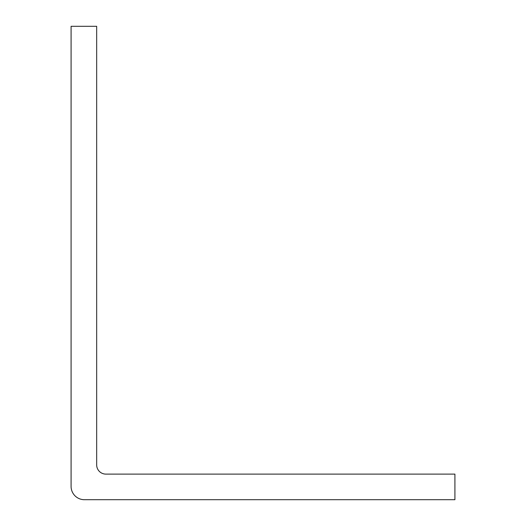 <?xml version="1.0" encoding="UTF-8"?>
<svg xmlns="http://www.w3.org/2000/svg" width="526" height="526" viewBox="0 0 526 526"><rect width="100%" height="100%" fill="white"/><g stroke="black" fill="none" stroke-linecap="round" stroke-linejoin="round"><path stroke-width="0.79" d="M84.39 499.7A13.308 13.308 0 0 1 71.082 486.392L71.082 26.3L96.672 26.3L96.672 464.899A9.212 9.212 0 0 0 105.884 474.11L454.918 474.11L454.918 499.7L84.39 499.7"/></g></svg>
